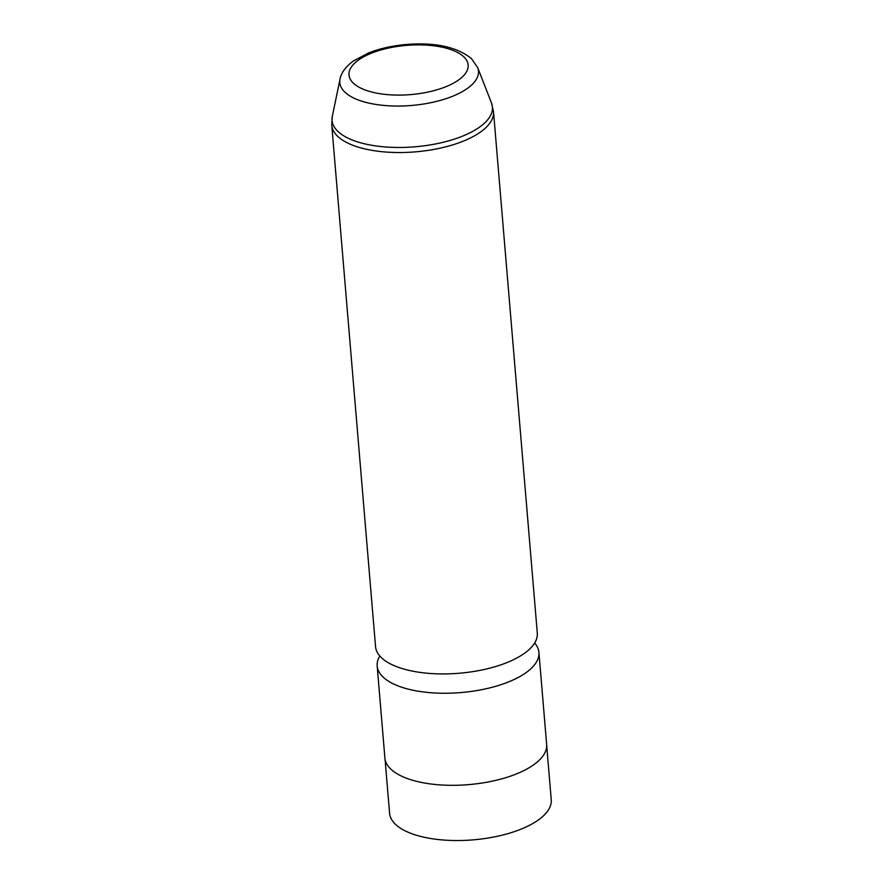 <?xml version="1.0" encoding="UTF-8"?>
<svg xmlns="http://www.w3.org/2000/svg" width="883" height="883" viewBox="0 0 883 883"><rect width="100%" height="100%" fill="white"/><g stroke="black" fill="none" stroke-linecap="round" stroke-linejoin="round"><path stroke-width="1.32" d="M546.698 745.627L551.235 799.678A81.104 33.51 175.2 0 1 487.593 838.11A81.104 33.51 175.2 0 1 395.716 824.545A81.104 33.51 175.2 0 1 389.591 813.254L385.054 759.192M534.645 643.001A81.159 33.521 175.2 0 1 538.917 652.382L546.643 744.435A81.159 33.521 175.2 0 1 482.957 782.89A81.159 33.521 175.2 0 1 391.037 769.314A81.159 33.521 175.2 0 1 384.9 758.022L377.173 665.959A81.159 33.521 175.2 0 1 379.822 656.003M538.917 652.382A81.159 33.521 175.2 0 1 475.231 690.826A81.159 33.521 175.2 0 1 383.31 677.261A81.159 33.521 175.2 0 1 377.173 665.959M537.294 633.045A81.159 33.521 175.2 0 1 473.608 671.499A81.159 33.521 175.2 0 1 381.677 657.923A81.159 33.521 175.2 0 1 375.551 646.632L331.765 125.243A81.159 33.521 175.2 0 0 337.902 136.534A81.159 33.521 175.2 0 0 429.822 150.11A81.159 33.521 175.2 0 0 493.509 111.655L537.294 633.045M463.619 56.667A59.779 24.691 175.2 0 1 431.412 91.28A59.779 24.691 175.2 0 1 353.52 83.311A59.779 24.691 175.2 0 1 385.716 48.708A59.779 24.691 175.2 0 1 463.619 56.667M340.032 79.117C340.595 75.298 343.509 68.245 353.41 60.96L368.752 52.87C380.198 48.399 392.979 45.585 407.074 44.426C435.374 42.274 456.787 46.954 471.312 58.455L477.67 67.561A69.58 28.742 175.2 0 1 427.979 103.256A69.58 28.742 175.2 0 1 345.065 92.329A69.58 28.742 175.2 0 1 340.032 79.117L332.317 116.335L331.765 125.243M477.67 67.561L491.489 102.969A80.463 33.245 175.2 0 1 434.017 144.249A80.463 33.245 175.2 0 1 338.134 131.611A80.463 33.245 175.2 0 1 332.317 116.335M491.489 102.969L493.509 111.655"/></g></svg>
